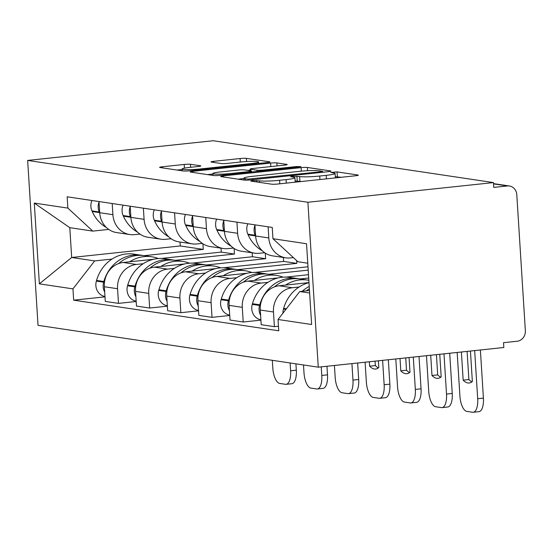 <?xml version="1.0" encoding="UTF-8"?>
<svg xmlns="http://www.w3.org/2000/svg" width="553" height="553" viewBox="0 0 553 553"><rect width="100%" height="100%" fill="white"/><g stroke="black" fill="none" stroke-linecap="round" stroke-linejoin="round"><path stroke-width="0.83" d="M252.396 180.534L250.744 181.059L271.592 184.177A4.749 0.456 -3.6 0 0 277.869 184.011L355.565 175.764A4.749 0.456 -3.6 0 0 358.344 175.177A4.749 0.456 -3.6 0 0 357.915 175.018L337.067 171.9L330.729 172.432L333.722 172.951A15.201 1.459 -3.6 0 1 335.083 173.455A15.201 1.459 -3.6 0 1 326.194 175.349L319.717 176.034A15.201 1.459 -3.6 0 1 299.629 176.566L292.537 176.276L290.588 176.69L293.581 177.202A15.201 1.459 -3.6 0 1 294.943 177.713A15.201 1.459 -3.6 0 1 286.053 179.607L279.576 180.292A15.201 1.459 -3.6 0 1 259.488 180.824L252.396 180.534M190.481 164.289A4.749 0.456 -3.6 0 0 184.204 164.455L162.402 166.764A4.749 0.456 -3.6 0 0 159.623 167.359A4.749 0.456 -3.6 0 0 160.052 167.518L183.202 170.974A4.749 0.456 -3.6 0 0 189.479 170.808L267.175 162.568A4.749 0.456 -3.6 0 0 269.954 161.974A4.749 0.456 -3.6 0 0 269.525 161.815L246.375 158.358A4.749 0.456 -3.6 0 0 240.099 158.524L213.769 161.317A4.749 0.456 -3.6 0 0 210.99 161.911A4.749 0.456 -3.6 0 0 211.412 162.07L221.324 163.55A4.749 0.456 -3.6 0 0 227.601 163.384L240.659 161.994A12.705 1.217 -3.6 0 1 258.59 161.981A12.705 1.217 -3.6 0 1 251.152 163.564L200.006 168.99A12.705 1.217 -3.6 0 1 182.075 169.004A12.705 1.217 -3.6 0 1 189.506 167.421L198.036 166.522A4.749 0.456 -3.6 0 0 200.815 165.928A4.749 0.456 -3.6 0 0 200.386 165.769L190.481 164.289L190.667 167.303M27.65 160.418L213.216 140.732L493.456 182.587L307.897 202.267L27.65 160.418L38.026 325.33L318.265 367.178L503.831 347.498L503.527 342.687L517.159 341.242A9.678 8.793 98.5 0 0 525.35 330.694L516.792 194.628A9.678 8.793 98.5 0 0 509.424 185.988A9.678 8.793 98.5 0 0 507.391 185.946L493.539 183.879M223.426 175.875A4.749 0.456 -3.6 0 0 220.647 176.469A4.749 0.456 -3.6 0 0 221.069 176.628L244.226 180.084A4.749 0.456 -3.6 0 0 250.502 179.919L328.192 171.679A4.749 0.456 -3.6 0 0 330.971 171.091A4.749 0.456 -3.6 0 0 330.549 170.932L307.392 167.469A4.749 0.456 -3.6 0 0 301.115 167.635L223.426 175.875L223.495 176.988M213.714 175.529L190.564 172.073A4.749 0.456 -3.6 0 1 190.135 171.914A4.749 0.456 -3.6 0 1 192.914 171.319L270.604 163.08A4.749 0.456 -3.6 0 1 276.887 162.914L286.793 164.393A4.749 0.456 -3.6 0 1 287.214 164.552A4.749 0.456 -3.6 0 1 284.436 165.147L252.928 168.485A4.749 0.456 -3.6 0 0 250.15 169.08A4.749 0.456 -3.6 0 0 250.578 169.239L257.152 170.22A4.749 0.456 -3.6 0 0 263.428 170.054L296.228 166.577L300.922 166.571L298.979 166.985L219.99 175.363A4.749 0.456 -3.6 0 1 213.714 175.529M493.456 182.587L493.76 187.391L507.391 185.946M307.897 202.267L318.265 367.178M293.408 257.615L290.436 257.926A22.265 20.226 -81.5 0 1 285.756 257.829A22.265 20.226 -81.5 0 1 268.813 237.956L268.115 226.806M308.989 282.597L279.113 285.77A22.265 20.226 98.5 0 0 260.283 310.033L273.472 312.003A22.265 20.226 -81.5 0 1 292.309 287.74L299.083 287.021M273.472 312.003L274.399 326.664L278.463 326.235M254.919 224.836L255.624 235.986A22.265 20.226 98.5 0 0 272.56 255.859L285.756 257.829M260.283 310.033L261.203 324.694L274.399 326.664M264.645 252.7L259.253 253.274A22.265 20.226 -81.5 0 1 254.574 253.177A22.265 20.226 -81.5 0 1 237.631 233.304L236.933 222.154M260.912 320.132L243.209 322.005L242.29 307.344A22.265 20.226 -81.5 0 1 261.127 283.081L267.901 282.362M300.099 278.947L308.698 278.035M223.737 220.184L224.442 231.334A22.265 20.226 98.5 0 0 241.378 251.207L254.574 253.177M278.353 277.882L247.931 281.111A22.265 20.226 98.5 0 0 229.094 305.374L230.02 320.035L243.209 322.005M308.491 274.689L285.894 277.088M233.463 248.041L228.071 248.615A22.265 20.226 -81.5 0 1 223.391 248.518A22.265 20.226 -81.5 0 1 206.449 228.645L205.751 217.495M229.73 315.473L212.027 317.353L211.108 302.685A22.265 20.226 -81.5 0 1 229.944 278.422L236.719 277.703M268.917 274.288L308.201 270.12M192.555 215.525L193.26 226.675A22.265 20.226 98.5 0 0 210.195 246.548L223.391 248.518M247.17 273.23L216.748 276.452A22.265 20.226 98.5 0 0 197.912 300.714L198.838 315.383L212.027 317.353M307.993 266.774L254.712 272.429M202.28 243.389L196.882 243.956A22.265 20.226 -81.5 0 1 192.209 243.859A22.265 20.226 -81.5 0 1 175.266 223.986L174.568 212.836M237.735 269.636L296.816 263.366L296.643 260.601M198.548 310.814L180.845 312.694L179.925 298.032A22.265 20.226 -81.5 0 1 198.762 273.77L205.536 273.051M161.372 210.866L162.077 222.016A22.265 20.226 98.5 0 0 179.013 241.889L192.209 243.859M215.981 268.571L185.566 271.8A22.265 20.226 98.5 0 0 166.73 296.062L167.656 310.724L180.845 312.694M283.378 257.477L283.627 261.396L223.523 267.77M171.098 238.73L165.7 239.304A22.265 20.226 -81.5 0 1 161.02 239.207A22.265 20.226 -81.5 0 1 144.084 219.334L143.386 208.184M206.552 264.977L265.634 258.707L265.288 253.122M167.365 306.162L149.663 308.035L148.743 293.373A22.265 20.226 -81.5 0 1 167.58 269.111L174.354 268.392M130.19 206.214L130.888 217.364A22.265 20.226 98.5 0 0 147.831 237.237L161.02 239.207M184.799 263.912L154.384 267.14A22.265 20.226 98.5 0 0 135.547 291.403L136.473 306.065L149.663 308.035M252.196 252.818L252.445 256.737L192.34 263.117M139.916 234.071L134.517 234.645A22.265 20.226 -81.5 0 1 129.837 234.548A22.265 20.226 -81.5 0 1 112.902 214.675L112.197 203.525M175.37 260.318L234.451 254.055L234.106 248.47M136.183 301.503L118.48 303.383L117.561 288.714A22.265 20.226 -81.5 0 1 136.397 264.452L143.172 263.733M99.008 201.555L99.706 212.705A22.265 20.226 98.5 0 0 116.648 232.578L129.837 234.548M153.616 259.26L123.201 262.481A22.265 20.226 98.5 0 0 104.365 286.744L105.291 301.413L118.48 303.383M221.013 248.166L221.262 252.085L161.158 258.458M221.262 252.085L234.451 254.055M252.445 256.737L265.634 258.707M283.627 261.396L296.816 263.366M307.765 263.214L297.867 261.735L272.961 238.723L272.249 227.428L67.162 196.799L67.874 208.101L92.786 231.106L69.796 227.677L71.676 257.484L94.66 260.919L111.989 259.081M309.486 290.512L299.747 291.542L309.645 293.021M272.961 238.723L306.542 243.742L311.622 324.514L278.041 319.496L299.747 291.542M94.66 260.919L72.955 288.873L73.667 300.168L278.753 330.798L278.041 319.496M72.955 288.873L39.374 283.855L34.293 203.082L67.874 208.101M180.036 242.041L180.285 245.961L71.676 257.484L39.374 283.855M108.734 229.419L92.786 231.106M144.188 255.666L203.269 249.396L202.916 243.811M180.285 245.961L203.269 249.396M105.001 296.843L73.667 300.168M69.796 227.677L34.293 203.082M301.33 181.522A15.201 1.459 -3.6 0 1 299.926 181.37L295.143 180.928M341.229 177.285L335.284 176.67M243.921 178.543L238.06 179.165M248.103 179.124L320.699 171.776L322.641 171.361L319.503 170.822A15.201 1.459 -3.6 0 0 299.408 171.347L252.797 176.296A15.201 1.459 -3.6 0 0 243.901 178.19A15.201 1.459 -3.6 0 0 245.262 178.695L248.103 179.124L248.166 180.105M207.548 174.61L212.836 174.05M247.689 170.352L250.212 170.082M220.232 171.955A12.705 1.217 -3.6 0 0 212.801 173.538A12.705 1.217 -3.6 0 0 230.732 173.524L248.753 171.61A4.749 0.456 -3.6 0 0 251.532 171.022A4.749 0.456 -3.6 0 0 251.103 170.863L244.537 169.882A4.749 0.456 -3.6 0 0 238.253 170.048L220.232 171.955M182.11 169.515L177.036 170.054M308.989 282.673A36.781 33.422 98.5 0 0 283.648 308.367L283.454 309.03A12.221 11.101 98.5 0 0 282.949 313.178M306.521 290.823A36.781 33.422 -81.5 0 1 309.369 288.721M309.231 286.447A36.781 33.422 98.5 0 0 302.228 291.279M457.165 352.448L459.909 396.066A14.516 5.903 -96.1 0 0 466.815 411.384L472.608 412.255A14.516 5.903 -96.1 0 0 473.23 412.268A14.516 5.903 -96.1 0 0 477.695 398.727L483.412 398.119L480.384 349.98M474.668 350.588L477.695 398.727M467.105 351.39L468.882 379.552A30.007 12.194 -96.1 0 0 471.951 381.86M483.412 398.119A14.516 5.903 83.9 0 1 478.946 411.66L473.23 412.268M470.437 351.037L472.359 381.529A30.007 12.194 -96.1 0 1 469.186 383.001A30.007 12.194 -96.1 0 1 463.165 380.16L468.882 379.552M461.389 351.998L463.165 380.16M298.724 278.781A36.781 33.422 98.5 0 0 297.134 278.505L289.834 277.412A36.781 33.422 98.5 0 0 282.106 277.253A36.781 33.422 98.5 0 0 252.465 303.708L252.272 304.378A12.221 11.101 98.5 0 0 260.892 319.779M297.134 278.505A36.781 33.422 98.5 0 0 289.399 278.339A36.781 33.422 98.5 0 0 259.765 304.8L259.571 305.463A12.221 11.101 98.5 0 0 260.615 315.334M274.544 286.841A36.781 33.422 -81.5 0 1 292.599 278.816A36.781 33.422 -81.5 0 1 300.334 278.982L307.627 280.067A36.781 33.422 98.5 0 0 299.899 279.908A36.781 33.422 98.5 0 0 285.597 285.078M308.844 280.274A36.781 33.422 98.5 0 0 307.627 280.067M254.947 225.306A12.221 11.101 98.5 0 0 255.154 235.267L255.424 235.882A36.781 33.422 98.5 0 0 255.652 236.387M247.827 223.778A12.221 11.101 98.5 0 0 247.862 234.175L248.131 234.797A36.781 33.422 98.5 0 0 262.343 250.82M426.481 355.703L428.727 391.413A14.516 5.903 -96.1 0 0 435.626 406.731L441.425 407.596A14.516 5.903 -96.1 0 0 442.047 407.609A14.516 5.903 -96.1 0 0 446.513 394.068L452.23 393.46L449.7 353.236M443.983 353.844L446.513 394.068M436.421 354.646L437.7 374.893A30.007 12.194 -96.1 0 0 440.769 377.201M452.23 393.46A14.516 5.903 83.9 0 1 447.764 407.001L442.047 407.609M439.753 354.293L441.176 376.876A30.007 12.194 -96.1 0 1 438.004 378.342A30.007 12.194 -96.1 0 1 431.983 375.501L437.7 374.893M430.704 355.254L431.983 375.501M267.541 274.129A36.781 33.422 98.5 0 0 265.952 273.846L258.652 272.753A36.781 33.422 98.5 0 0 250.924 272.594A36.781 33.422 98.5 0 0 221.283 299.049L221.089 299.719A12.221 11.101 98.5 0 0 229.709 315.127M265.952 273.846A36.781 33.422 98.5 0 0 258.216 273.687A36.781 33.422 98.5 0 0 228.576 300.141L228.389 300.804A12.221 11.101 98.5 0 0 229.433 310.682M243.361 282.182A36.781 33.422 -81.5 0 1 261.417 274.164A36.781 33.422 -81.5 0 1 269.152 274.323L276.445 275.415A36.781 33.422 98.5 0 0 268.717 275.249A36.781 33.422 98.5 0 0 254.415 280.426M283.025 277.171A36.781 33.422 98.5 0 0 276.445 275.415M263.505 252.818A36.781 33.422 98.5 0 0 264.818 252.818M223.765 220.647A12.221 11.101 98.5 0 0 223.972 230.608L224.242 231.23A36.781 33.422 98.5 0 0 224.47 231.728M216.645 219.119A12.221 11.101 98.5 0 0 216.672 229.523L216.949 230.138A36.781 33.422 98.5 0 0 231.161 246.161M395.796 358.952L397.545 386.754A14.516 5.903 -96.1 0 0 404.443 402.072L410.243 402.937A14.516 5.903 -96.1 0 0 410.865 402.95A14.516 5.903 -96.1 0 0 415.331 389.409L421.047 388.807L419.015 356.491M413.298 357.1L415.331 389.409M405.736 357.902L406.517 370.24A30.007 12.194 -96.1 0 0 409.586 372.542M421.047 388.807A14.516 5.903 83.9 0 1 416.582 402.349L410.865 402.95M409.068 357.549L409.994 372.217A30.007 12.194 -96.1 0 1 406.821 373.69A30.007 12.194 -96.1 0 1 400.801 370.842L406.517 370.24M400.019 358.51L400.801 370.842M236.359 269.47A36.781 33.422 98.5 0 0 234.769 269.187L227.47 268.101A36.781 33.422 98.5 0 0 219.741 267.935A36.781 33.422 98.5 0 0 190.101 294.396L189.907 295.06A12.221 11.101 98.5 0 0 198.527 310.468M234.769 269.187A36.781 33.422 98.5 0 0 227.034 269.028A36.781 33.422 98.5 0 0 197.393 295.482L197.207 296.152A12.221 11.101 98.5 0 0 198.251 306.023M212.179 277.523A36.781 33.422 -81.5 0 1 230.235 269.505A36.781 33.422 -81.5 0 1 237.963 269.664L245.262 270.756A36.781 33.422 98.5 0 0 237.527 270.597A36.781 33.422 98.5 0 0 223.232 275.767M251.843 272.511A36.781 33.422 98.5 0 0 245.262 270.756M232.322 248.166A36.781 33.422 98.5 0 0 233.636 248.159M192.582 215.995A12.221 11.101 98.5 0 0 192.79 225.956L193.059 226.571A36.781 33.422 98.5 0 0 193.287 227.069M185.462 214.467A12.221 11.101 98.5 0 0 185.49 224.864L185.767 225.479A36.781 33.422 98.5 0 0 199.979 241.509M365.111 362.208L366.363 382.095A14.516 5.903 -96.1 0 0 373.261 397.413L379.061 398.284A14.516 5.903 -96.1 0 0 379.683 398.298A14.516 5.903 -96.1 0 0 384.148 384.757L389.865 384.148L388.33 359.747M382.614 360.356L384.148 384.757M375.052 361.157L375.335 365.581A30.007 12.194 -96.1 0 0 378.404 367.89M389.865 384.148A14.516 5.903 83.9 0 1 385.4 397.69L379.683 398.298M378.383 360.805L378.812 367.558A30.007 12.194 -96.1 0 1 375.639 369.031A30.007 12.194 -96.1 0 1 369.618 366.19L375.335 365.581M369.335 361.759L369.618 366.19M205.177 264.811A36.781 33.422 98.5 0 0 203.587 264.534L196.287 263.442A36.781 33.422 98.5 0 0 188.559 263.283A36.781 33.422 98.5 0 0 158.918 289.737L158.725 290.408A12.221 11.101 98.5 0 0 167.345 305.809M203.587 264.534A36.781 33.422 98.5 0 0 195.852 264.369A36.781 33.422 98.5 0 0 166.211 290.83L166.024 291.493A12.221 11.101 98.5 0 0 167.068 301.364M180.997 272.871A36.781 33.422 -81.5 0 1 199.052 264.846A36.781 33.422 -81.5 0 1 206.781 265.011L214.08 266.097A36.781 33.422 98.5 0 0 206.345 265.938A36.781 33.422 98.5 0 0 192.05 271.108M220.661 267.852A36.781 33.422 98.5 0 0 214.08 266.097M201.14 243.507A36.781 33.422 98.5 0 0 202.453 243.5M161.4 211.336A12.221 11.101 98.5 0 0 161.607 221.297L161.877 221.912A36.781 33.422 98.5 0 0 162.105 222.417M154.28 209.808A12.221 11.101 98.5 0 0 154.308 220.205L154.584 220.827A36.781 33.422 98.5 0 0 168.789 236.85M334.427 365.464L335.18 377.443A14.516 5.903 -96.1 0 0 342.079 392.761L347.878 393.625A14.516 5.903 -96.1 0 0 348.501 393.639A14.516 5.903 -96.1 0 0 352.966 380.098L358.683 379.489L357.646 363.003M351.929 363.611L352.966 380.098M358.683 379.489A14.516 5.903 83.9 0 1 354.217 393.031L348.501 393.639M173.995 260.159A36.781 33.422 98.5 0 0 172.405 259.875L165.105 258.783A36.781 33.422 98.5 0 0 157.377 258.624A36.781 33.422 98.5 0 0 127.736 285.078L127.543 285.749A12.221 11.101 98.5 0 0 136.162 301.157M172.405 259.875A36.781 33.422 98.5 0 0 164.67 259.716A36.781 33.422 98.5 0 0 135.029 286.171L134.842 286.834A12.221 11.101 98.5 0 0 135.886 296.712M149.815 268.212A36.781 33.422 -81.5 0 1 167.87 260.193A36.781 33.422 -81.5 0 1 175.598 260.352L182.898 261.445A36.781 33.422 98.5 0 0 175.163 261.279A36.781 33.422 98.5 0 0 160.868 266.456M189.479 263.2A36.781 33.422 98.5 0 0 182.898 261.445M169.958 238.848A36.781 33.422 98.5 0 0 171.271 238.848M130.218 206.677A12.221 11.101 98.5 0 0 130.425 216.638L130.695 217.26A36.781 33.422 98.5 0 0 130.923 217.758M123.098 205.149A12.221 11.101 98.5 0 0 123.125 215.552L123.402 216.168A36.781 33.422 98.5 0 0 137.607 232.191M303.5 364.973L303.998 372.784A14.516 5.903 -96.1 0 0 310.897 388.102L316.696 388.966A14.516 5.903 -96.1 0 0 317.318 388.98A14.516 5.903 -96.1 0 0 321.784 375.439L327.5 374.837L326.961 366.259M321.245 366.86L321.784 375.439M327.5 374.837A14.516 5.903 83.9 0 1 323.035 388.379L317.318 388.98M142.812 255.5A36.781 33.422 98.5 0 0 141.222 255.216L133.923 254.131A36.781 33.422 98.5 0 0 126.195 253.965A36.781 33.422 98.5 0 0 96.554 280.426L96.36 281.09A12.221 11.101 98.5 0 0 104.98 296.498M141.222 255.216A36.781 33.422 98.5 0 0 133.487 255.057A36.781 33.422 98.5 0 0 103.846 281.512L103.66 282.182A12.221 11.101 98.5 0 0 104.704 292.053M118.632 263.553A36.781 33.422 -81.5 0 1 136.688 255.534A36.781 33.422 -81.5 0 1 144.416 255.693L151.716 256.786A36.781 33.422 98.5 0 0 143.98 256.627A36.781 33.422 98.5 0 0 129.685 261.797M158.296 258.541A36.781 33.422 98.5 0 0 151.716 256.786M138.775 234.196A36.781 33.422 98.5 0 0 140.089 234.189M99.035 202.025A12.221 11.101 98.5 0 0 99.243 211.986L99.512 212.601A36.781 33.422 98.5 0 0 99.74 213.099M91.916 200.497A12.221 11.101 98.5 0 0 91.943 210.893L92.22 211.509A36.781 33.422 98.5 0 0 106.425 227.539M272.318 360.314L272.809 368.125A14.516 5.903 -96.1 0 0 279.714 383.443L285.514 384.314A14.516 5.903 -96.1 0 0 286.136 384.328A14.516 5.903 -96.1 0 0 290.601 370.786L296.318 370.178L295.917 363.839M290.111 362.975L290.601 370.786M296.318 370.178A14.516 5.903 83.9 0 1 291.853 383.72L286.136 384.328M135.547 291.403L148.743 293.373M166.73 296.062L179.925 298.032M197.912 300.714L211.108 302.685M229.094 305.374L242.29 307.344M104.365 286.744L117.561 288.714M123.201 262.481L136.397 264.452M154.384 267.14L167.58 269.111M130.888 217.364L144.084 219.334M185.566 271.8L198.762 273.77M162.077 222.016L175.266 223.986M216.748 276.452L229.944 278.422M193.26 226.675L206.449 228.645M247.931 281.111L261.127 283.081M224.442 231.334L237.631 233.304M279.113 285.77L292.309 287.74M255.624 235.986L268.813 237.956M99.706 212.705L112.902 214.675M259.585 182.379L259.488 180.824M279.797 183.803L279.576 180.292M286.274 183.119L286.053 179.607M297.231 180.969L296.926 176.158M299.926 181.37L299.629 176.566M319.938 179.545L319.717 176.034M326.415 178.861L326.194 175.349M337.371 176.711L337.067 171.9M357.936 175.391L357.915 175.018M256.889 181.978L256.786 180.416M301.337 171.16L301.115 167.635M307.599 170.718L307.392 167.469M330.57 171.299L330.549 170.932M252.548 179.704L252.5 179.006M320.74 172.474L320.699 171.776M245.352 180.167L245.262 178.695M192.983 172.432L192.914 171.319M270.825 166.591L270.604 163.08M277.074 165.928L276.887 162.914M286.813 164.766L286.793 164.393M250.675 170.794L250.578 169.239M257.221 171.416L257.152 170.22M263.47 170.753L263.428 170.054M296.277 167.276L296.228 166.577M230.774 174.223L230.732 173.524M248.795 172.308L248.753 171.61M200.414 166.142L200.386 165.769M200.048 169.688L200.006 168.99M251.2 164.262L251.152 163.564M213.838 162.43L213.769 161.317M240.32 162.036L240.099 158.524M246.576 161.524L246.375 158.358M269.553 162.188L269.525 161.815M162.478 167.877L162.402 166.764M184.432 168.14L184.204 164.455M283.454 309.03L285.887 309.397M283.648 308.367L286.371 308.774M252.272 304.378L259.571 305.463M247.862 234.175L255.154 235.267M252.465 303.708L259.765 304.8M248.131 234.797L255.424 235.882M221.089 299.719L228.389 300.804M216.672 229.523L223.972 230.608M221.283 299.049L228.576 300.141M216.949 230.138L224.242 231.23M189.907 295.06L197.207 296.152M185.49 224.864L192.79 225.956M190.101 294.396L197.393 295.482M185.767 225.479L193.059 226.571M158.725 290.408L166.024 291.493M154.308 220.205L161.607 221.297M158.918 289.737L166.211 290.83M154.584 220.827L161.877 221.912M127.543 285.749L134.842 286.834M123.125 215.552L130.425 216.638M127.736 285.078L135.029 286.171M123.402 216.168L130.695 217.26M96.36 281.09L103.66 282.182M91.943 210.893L99.243 211.986M96.554 280.426L103.846 281.512M92.22 211.509L99.512 212.601M493.518 183.617L509.424 185.988M295.226 182.165L294.943 177.713M335.367 177.907L335.083 173.455M322.696 172.26L322.641 171.361M244.018 180.057L243.901 178.19M250.253 170.732L250.15 169.08M212.919 175.412L212.801 173.538M251.594 172.011L251.532 171.022M182.193 170.822L182.075 169.004M258.68 163.467L258.59 161.981"/></g></svg>
